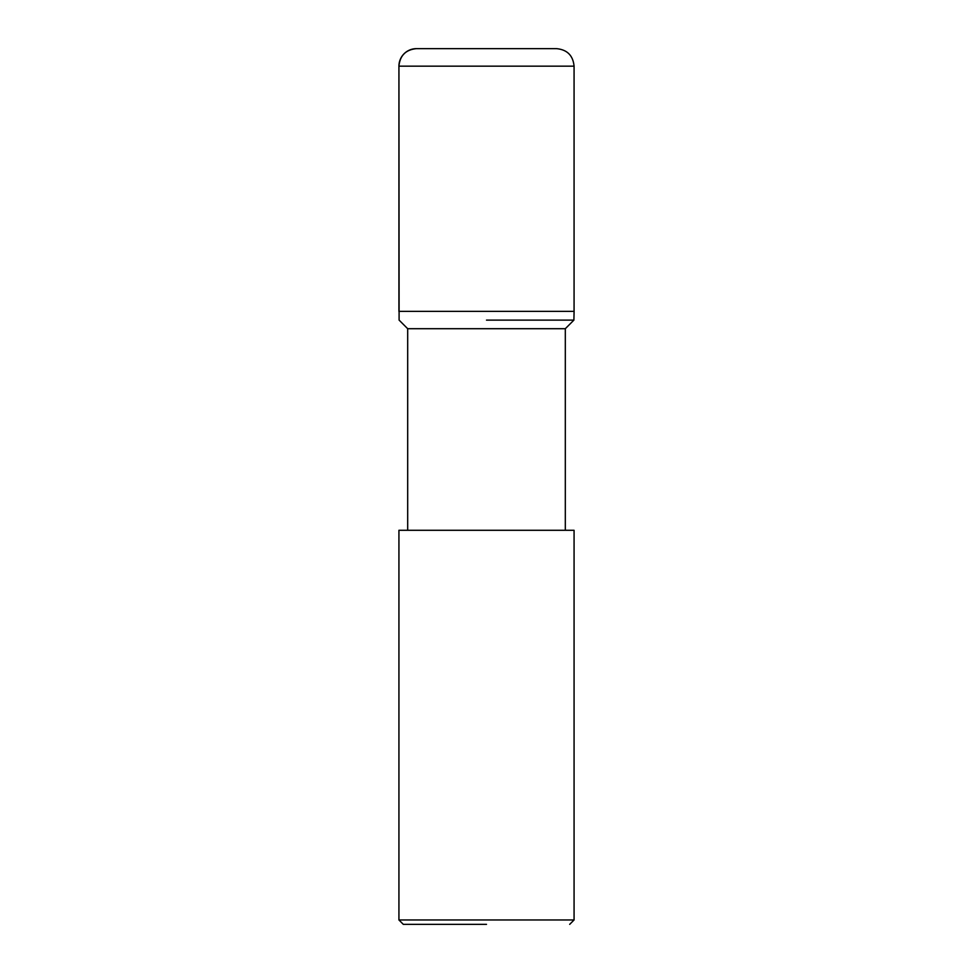 <?xml version="1.0" encoding="UTF-8"?>
<svg xmlns="http://www.w3.org/2000/svg" width="973" height="973" viewBox="0 0 973 973"><rect width="100%" height="100%" fill="white"/><g stroke="black" fill="none" stroke-linecap="round" stroke-linejoin="round"><path stroke-width="1.46" d="M574.07 66.164C573.036 55.522 567.198 49.684 556.556 48.65L416.444 48.65A17.514 17.514 0 0 0 398.93 66.164L398.93 311.36L574.07 311.36L574.07 66.164L398.93 66.164C399.964 55.522 405.802 49.684 416.444 48.65M486.5 924.35L403.309 924.35L486.5 924.35M486.5 919.971L574.07 919.971L574.07 530.285L398.93 530.285L398.93 919.971L486.5 919.971M565.313 530.285L565.313 328.704L407.687 328.704L399.1 320.117L398.93 66.164M486.5 320.117L573.9 320.117L486.5 320.117M486.5 311.36L398.906 311.36L486.5 311.36M569.692 924.35L574.07 919.971M403.309 924.35L398.93 919.971M407.687 530.285L407.687 328.704M565.313 328.704L573.9 320.117L574.094 311.36"/></g></svg>
